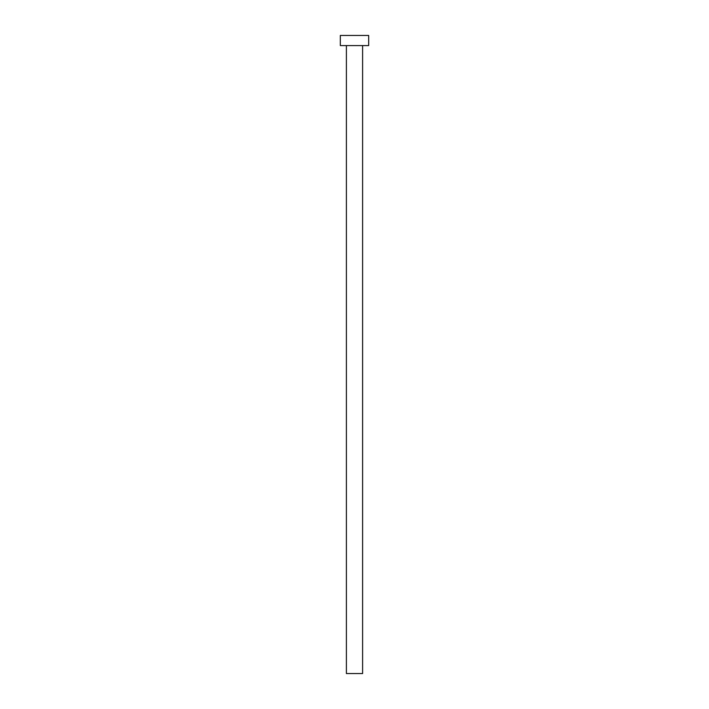 <?xml version="1.0" encoding="UTF-8"?>
<svg xmlns="http://www.w3.org/2000/svg" width="709" height="709" viewBox="0 0 709 709"><rect width="100%" height="100%" fill="white"/><g stroke="black" fill="none" stroke-linecap="round" stroke-linejoin="round"><path stroke-width="0.53" stroke-dasharray="3.54 2.66" d="M362.6 45.58L340.32 45.58L362.6 45.58M340.32 35.45L368.68 35.45L340.32 35.45M362.6 673.55L346.4 673.55L362.6 673.55"/><path stroke-width="1.06" d="M346.4 45.58L346.4 673.55L362.6 673.55L362.6 45.58L362.6 673.55L346.4 673.55L346.4 45.58M340.32 35.45L340.32 45.58L368.68 45.58L368.68 35.45L340.32 35.45L340.32 45.58L368.68 45.58L368.68 35.45L340.32 35.45"/></g></svg>
